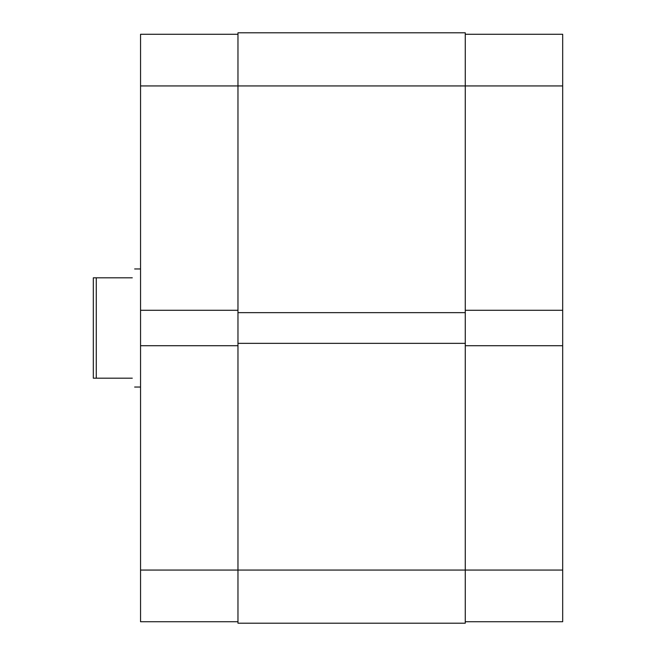 <?xml version="1.0" encoding="UTF-8"?>
<svg xmlns="http://www.w3.org/2000/svg" width="656" height="656" viewBox="0 0 656 656"><rect width="100%" height="100%" fill="white"/><g stroke="black" fill="none" stroke-linecap="round" stroke-linejoin="round"><path stroke-width="0.98" d="M237.964 621.724L140.548 621.724L140.548 570.064L465.268 570.064L465.268 623.2L237.964 623.2L237.964 32.8L465.268 32.8L465.268 570.064L562.684 570.064L562.684 621.724L465.268 621.724M237.964 343.35L465.268 343.35M237.964 312.65L465.268 312.65M465.268 345.712L562.684 345.712L562.684 570.064M465.268 34.276L562.684 34.276L562.684 310.288L465.268 310.288M562.684 345.712L562.684 310.288M562.684 85.936L140.548 85.936L140.548 310.288L237.964 310.288M140.548 310.288L140.548 570.064M140.548 85.936L140.548 34.276L237.964 34.276M237.964 345.712L140.548 345.712M132.282 277.816C135.398 266.139 135.398 266.139 132.282 277.816L96.268 277.816L96.268 378.184L93.316 378.184L93.316 277.816L96.268 277.816M132.282 378.184C135.398 389.861 135.398 389.861 132.282 378.184L96.268 378.184M140.548 268.96L134.644 268.96M140.548 387.04L134.644 387.04"/></g></svg>
